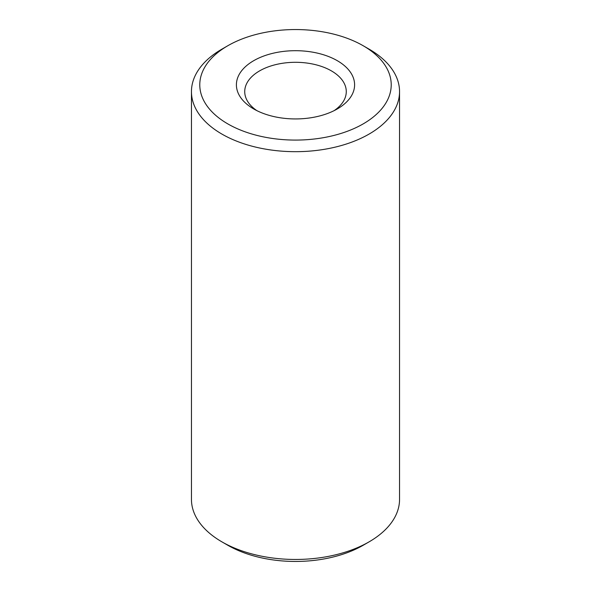 <?xml version="1.0" encoding="UTF-8"?>
<svg xmlns="http://www.w3.org/2000/svg" width="591" height="591" viewBox="0 0 591 591"><rect width="100%" height="100%" fill="white"/><g stroke="black" fill="none" stroke-linecap="round" stroke-linejoin="round"><path stroke-width="0.89" d="M227.816 45.736L221.928 49.134A104.046 60.068 0 0 0 191.454 91.612L191.454 499.388A104.046 60.068 0 0 0 221.928 541.866L227.816 545.264A95.72 55.266 0 0 0 363.184 545.264L369.072 541.866A104.046 60.068 0 0 0 399.546 499.388L399.546 91.612A104.046 60.068 0 0 0 369.072 49.134L363.184 45.736A95.72 55.266 0 0 0 227.816 45.736A95.72 55.266 0 0 0 227.816 123.896A95.72 55.266 0 0 0 363.184 123.896A95.72 55.266 0 0 0 363.184 45.736M227.816 545.264L221.928 541.866A104.046 60.068 0 0 0 369.072 541.866M191.454 91.612A104.046 60.068 0 0 0 221.928 134.091A104.046 60.068 0 0 0 335.319 147.107A104.046 60.068 0 0 0 399.546 91.612M334.122 110.643A50.774 29.314 0 0 0 346.274 91.612A50.774 29.314 0 0 0 295.5 62.299A50.774 29.314 0 0 0 244.726 91.612A50.774 29.314 0 0 0 256.878 110.643M253.709 108.943A59.1 34.123 0 0 0 337.291 108.943A59.1 34.123 0 0 0 337.291 60.688A59.1 34.123 0 0 0 253.709 60.688A59.1 34.123 0 0 0 253.709 108.943L253.709 108.943"/></g></svg>

